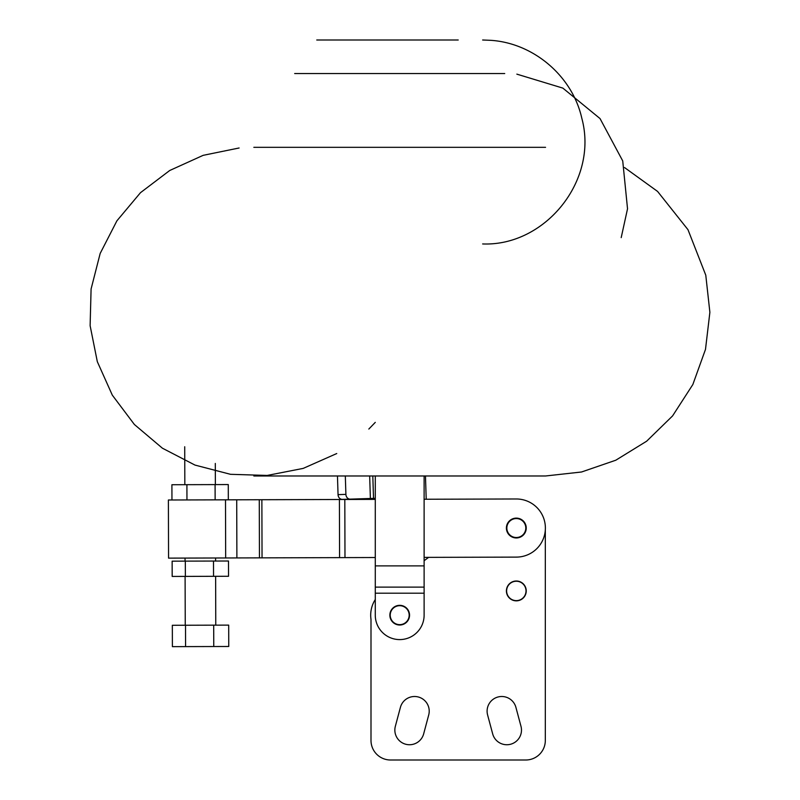 <?xml version="1.0" encoding="UTF-8"?>
<svg xmlns="http://www.w3.org/2000/svg" width="800" height="800" viewBox="0 0 800 800"><rect width="100%" height="100%" fill="white"/><g stroke="black" fill="none" stroke-linecap="round" stroke-linejoin="round"><path stroke-width="1.2" d="M516.35 537.96A9.92 9.92 0 0 1 506.4 528.07A9.92 9.92 0 0 1 516.29 518.12A9.92 9.92 0 0 1 526.24 528.01A9.92 9.92 0 0 1 516.35 537.96A9.92 9.92 0 0 1 506.4 528.07A9.92 9.92 0 0 1 516.29 518.12M375.28 499.39L344.81 499.48L344.98 557.61L375.28 557.52L339.58 557.63L168.56 558.13L168.39 500L168.56 558.13M424.12 499.25L516.24 498.98A29.06 29.06 0 0 1 545.38 527.96A29.06 29.06 0 0 1 516.41 557.11L424.12 557.38L428.62 557.36L424.12 560.72M344.81 499.48L168.39 500M545.32 529.92L545.32 740.46A19.54 19.54 0 0 1 525.78 760L390.54 760A19.54 19.54 0 0 1 371 740.46L371 619.37A29 29 0 0 1 375.28 599.53L375.28 475.98M526.24 590.93A9.92 9.92 0 0 1 511.36 599.52A9.92 9.92 0 0 1 511.36 582.34A9.92 9.92 0 0 1 526.24 590.93M520.98 726.29A14.65 14.65 0 0 1 510.62 744.24A14.65 14.65 0 0 1 492.67 733.87L487.6 714.94A14.65 14.65 0 0 1 497.97 697A14.65 14.65 0 0 1 515.91 707.36L520.98 726.29M423.66 733.87A14.65 14.65 0 0 1 405.71 744.24A14.65 14.65 0 0 1 395.35 726.29L400.41 707.36A14.65 14.65 0 0 1 418.36 697A14.65 14.65 0 0 1 428.72 714.94L423.66 733.87M375.28 498.37A4.88 4.88 0 0 0 374.74 498.35L350.24 499.13A4.88 4.19 -91.8 0 1 345.9 494.38L345.32 475.98M345.9 494.38L338.05 494.63A4.88 4.19 88.2 0 0 342.39 499.38L350.24 499.13M338.05 494.63L337.46 475.98L253.84 475.98L521.13 475.98L425.47 475.98L426.21 499.24M342.39 499.38L362.52 498.74M525.71 526.74A9.48 9.48 0 0 0 510.5 520.56A9.48 9.48 0 0 0 512.75 536.82A9.48 9.48 0 0 0 525.71 526.74M409.09 616.47A9.48 9.48 0 0 0 396.13 606.39A9.48 9.48 0 0 0 393.88 622.65A9.48 9.48 0 0 0 409.09 616.47M517.65 581.33A9.69 9.69 0 0 1 523.97 596.88A9.69 9.69 0 0 1 507.34 594.58A9.69 9.69 0 0 1 517.65 581.33M375.28 422.37L368.83 429.05M336.75 453.54L303.19 468.4L267.18 475.44L230.5 474.31L194.98 465.08L162.4 448.19L134.38 424.49L112.32 395.16L97.32 361.67L90.12 325.69L91.09 289L100.17 253.45L116.92 220.8L140.5 192.67L169.73 170.49L203.16 155.34L239.11 147.99M409.55 615.17A9.85 9.85 0 0 1 399.7 625.02A9.85 9.85 0 0 1 389.86 615.17A9.85 9.85 0 0 1 399.7 605.33A9.85 9.85 0 0 1 409.55 615.17M424.12 593.19L424.12 615.17A24.42 24.42 0 0 1 399.7 639.59A24.42 24.42 0 0 1 375.28 615.17L375.28 593.19L424.12 593.19L424.12 475.98M185.51 625.24L172.33 625.28L172.39 646.65L185.57 646.61L185.51 625.24L213.69 625.16L228.69 625.12L228.75 646.49L213.76 646.53L213.69 625.16M185.57 646.61L213.76 646.53M185.1 576.4L185.25 625.24L211.3 625.17L215.77 625.15L215.63 576.31M215.14 499.87L215.09 484.6L228.28 484.56L228.32 499.83M215.09 484.6L171.91 484.73L171.96 499.99M186.91 484.68L186.96 499.95M185.32 561.13L172.14 561.17L172.18 576.44L185.37 576.4L185.32 561.13L228.5 561.01L228.55 576.27L213.55 576.31L213.5 561.05M185.37 576.4L213.55 576.31M225.5 499.83L225.67 557.96M236.71 499.8L236.89 557.93M259.28 499.74L259.45 557.86M261.87 499.73L262.04 557.85M339.41 499.5L339.58 557.63M369.67 475.98L370.38 498.49M372.81 475.98L373.52 498.39M375.28 587.12L424.12 587.12M375.28 565.88L424.12 565.88M504.72 73.54L319.1 73.54M621.2 237.62L627.53 208.78L622.73 160.93L600.03 118.57L562.86 88.11L516.85 74.14M482.64 243.95C545.08 246.44 598.71 180.59 581.82 118.29C572.43 76.21 533.72 43.09 490.69 40.32L482.64 40M545.56 147.33L278.27 147.33M278.27 475.98L545.56 475.98L581.56 471.99L615.81 460.21L646.65 441.2L672.58 415.91L692.84 384.53L705.49 349.39L709.88 312.31L705.78 275.19L687.98 229.68L657.58 191.43L624.55 167.56M480.3 73.54L294.68 73.54M458.22 40L316.76 40M521.13 147.33L253.84 147.33M215.59 561.04L215.58 557.99M215.36 484.6L215.3 463.44M185.06 561.13L185.05 558.08M184.83 484.69L184.72 446.75"/></g></svg>
